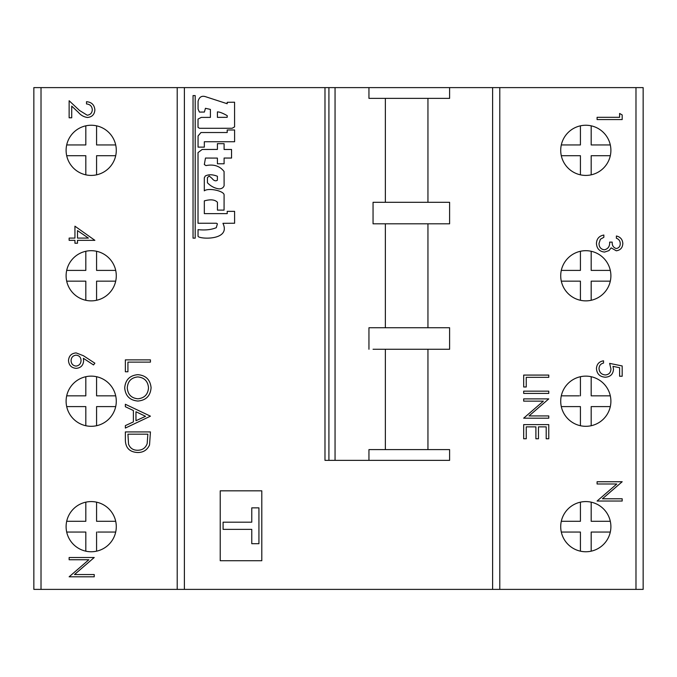 <?xml version="1.0" encoding="UTF-8"?>
<svg xmlns="http://www.w3.org/2000/svg" width="677" height="677" viewBox="0 0 677 677"><rect width="100%" height="100%" fill="white"/><g stroke="black" fill="none" stroke-linecap="round" stroke-linejoin="round"><path stroke-width="1.02" d="M91.192 250.693A25.091 25.091 0 0 0 66.109 275.776A25.091 25.091 0 0 0 91.192 300.867A25.091 25.091 0 0 0 116.283 275.776A25.091 25.091 0 0 0 91.192 250.693M91.192 125.245A25.091 25.091 0 0 0 66.109 150.336A25.091 25.091 0 0 0 91.192 175.419A25.091 25.091 0 0 0 116.283 150.336A25.091 25.091 0 0 0 91.192 125.245M368.948 449.604L373.052 449.604L368.948 449.604L368.948 460.36L324.985 460.36L324.985 87.612L368.948 87.612L368.948 98.368L449.604 98.368L449.604 87.612L499.787 87.612L499.787 589.388L33.85 589.388L33.85 87.612L324.985 87.612M585.808 501.581A25.091 25.091 0 0 0 560.717 526.664A25.091 25.091 0 0 0 585.808 551.755A25.091 25.091 0 0 0 610.891 526.664A25.091 25.091 0 0 0 585.808 501.581M91.192 376.133A25.091 25.091 0 0 0 66.109 401.224A25.091 25.091 0 0 0 91.192 426.307A25.091 25.091 0 0 0 116.283 401.224A25.091 25.091 0 0 0 91.192 376.133M585.808 426.307A25.091 25.091 0 0 1 560.717 401.224A25.091 25.091 0 0 1 585.808 376.133A25.091 25.091 0 0 1 610.891 401.224A25.091 25.091 0 0 1 585.808 426.307M91.192 551.755A25.091 25.091 0 0 1 66.109 526.664A25.091 25.091 0 0 1 91.192 501.581A25.091 25.091 0 0 1 116.283 526.664A25.091 25.091 0 0 1 91.192 551.755M585.808 250.693A25.091 25.091 0 0 0 560.717 275.776A25.091 25.091 0 0 0 585.808 300.867A25.091 25.091 0 0 0 610.891 275.776A25.091 25.091 0 0 0 585.808 250.693M585.808 125.245A25.091 25.091 0 0 0 560.717 150.336A25.091 25.091 0 0 0 585.808 175.419A25.091 25.091 0 0 0 610.891 150.336A25.091 25.091 0 0 0 585.808 125.245M66.693 155.71L85.818 155.71L85.818 174.844M85.818 144.954L66.693 144.954L85.818 144.954L85.818 125.829M115.699 144.954L96.574 144.954L96.574 125.829M610.307 155.71L591.182 155.71L591.182 174.844M591.182 125.829L591.182 144.954L610.307 144.954M561.301 144.954L580.426 144.954L580.426 125.829M580.426 174.844L580.426 155.71L561.301 155.71M373.052 223.808L373.052 202.305L449.604 202.305L449.604 223.808L373.052 223.808M385.365 98.368L385.365 202.305M335.056 460.36L335.056 87.612M385.365 349.256L385.365 449.604M373.052 349.256L449.604 349.256L449.604 327.744L368.948 327.744L368.948 349.256M385.365 223.808L385.365 327.744M427.949 223.808L427.949 327.744M115.699 281.158L96.574 281.158L96.574 300.283M96.574 251.269L96.574 270.402L115.699 270.402M66.693 270.402L85.818 270.402L85.818 251.269M85.818 300.283L85.818 281.158L66.693 281.158L85.818 281.158M610.307 281.158L591.182 281.158L591.182 300.283M591.182 251.269L591.182 270.402L610.307 270.402L591.182 270.402M561.301 270.402L580.426 270.402L580.426 251.269M580.426 300.283L580.426 281.158L561.301 281.158L580.426 281.158L580.426 300.283M499.787 87.612L643.15 87.612L643.15 589.388L499.787 589.388M368.948 460.36L449.604 460.36L449.604 449.604L373.052 449.604M261.796 560.717L261.796 490.825L220.228 490.825L220.228 560.717L261.796 560.717M115.699 532.046L97.75 532.046M561.301 395.842L579.25 395.842M177.213 589.388L177.213 87.612M427.949 449.604L427.949 349.256M580.426 551.171L580.426 532.046L561.301 532.046M561.301 521.29L580.426 521.29L580.426 502.156M591.182 502.156L591.182 521.29L610.307 521.29M610.307 532.046L591.182 532.046L591.182 551.171M580.426 425.731L580.426 406.598L561.301 406.598M580.426 395.842L580.426 376.717M591.182 376.717L591.182 395.842L610.307 395.842M610.307 406.598L591.182 406.598L591.182 425.731M96.574 502.156L96.574 521.29L115.699 521.29M96.574 532.046L96.574 551.171M85.818 551.171L85.818 532.046L66.693 532.046M66.693 521.29L85.818 521.29L85.818 502.156M96.574 376.717L96.574 395.842L115.699 395.842M115.699 406.598L96.574 406.598L96.574 425.731M85.818 425.731L85.818 406.598L66.693 406.598M66.693 395.842L85.818 395.842L85.818 376.717M368.948 327.744L373.052 327.744M251.768 507.852L251.768 522.187L223.088 522.187L223.088 529.355L251.768 529.355L251.768 543.69L258.936 543.69L258.936 507.852L251.768 507.852M368.948 87.612L449.604 87.612M368.948 98.368L373.052 98.368M427.949 98.368L427.949 202.305M619.607 113.457L622.18 114.929L622.18 119.567L597.089 119.567L597.089 117.316L619.607 117.316L619.607 113.457M620.25 243.5C620.14 240.919 618.854 239.176 616.392 238.253L616.392 236.002C620.386 236.942 622.535 239.43 622.823 243.475C622.603 247.731 620.437 250.177 616.307 250.795L611.145 247.867L609.004 250.592L604.544 252.081C599.45 251.472 596.75 248.577 596.445 243.407C596.708 238.71 599.17 235.918 603.85 235.037L603.85 237.288L600.381 239.252L599.018 243.449C599.06 247.113 600.829 249.238 604.333 249.83C608.141 248.908 609.909 246.335 609.638 242.112L612.211 242.112C612.008 245.489 613.37 247.63 616.315 248.544C618.939 247.994 620.25 246.31 620.25 243.5M622.18 365.952L622.18 376.243L619.607 376.243L619.607 367.713L613.007 366.359L613.497 369.312C613.057 374.288 610.316 376.92 605.289 377.207C599.805 376.818 596.86 373.899 596.445 368.457C596.801 364.091 599.153 361.543 603.529 360.807L603.529 363.058C600.668 363.769 599.162 365.614 599.018 368.584C599.373 372.494 601.489 374.609 605.382 374.956C608.978 374.601 610.823 372.587 610.925 368.906L609.638 363.38L622.18 365.952M92.3 109.767C92.013 106.238 90.083 104.3 86.512 103.953L86.512 101.702C91.607 102.117 94.391 104.85 94.873 109.886C94.535 114.515 92.047 117.036 87.418 117.468C83.83 116.96 80.834 115.268 78.414 112.39L71.72 106.111L71.72 117.79L69.139 117.79L69.139 100.738L79.522 110.469L87.215 115.208C90.396 114.819 92.089 113 92.3 109.767M74.935 226.186L94.873 240.335L77.508 240.335L77.508 243.229L74.935 243.229L74.935 240.335L69.139 240.335L69.139 238.084L74.935 238.084L74.935 226.186M77.508 230.603L77.508 238.084L88.399 238.084L77.508 230.603M125.355 359.876L150.438 359.876L150.438 362.127L127.928 362.127L127.928 371.775L125.355 371.775L125.355 359.876M137.786 374.669C145.834 375.354 150.269 379.695 151.081 387.701C150.438 395.867 146.046 400.31 137.905 401.046C129.84 400.335 125.44 395.952 124.703 387.896C125.397 379.848 129.756 375.439 137.786 374.669M148.508 387.811C147.924 381.202 144.353 377.571 137.795 376.92C131.296 377.614 127.792 381.236 127.284 387.811C127.767 394.479 131.313 398.144 137.913 398.795C144.446 398.101 147.984 394.446 148.508 387.811M150.438 416.169L125.355 428.067L125.355 425.621L133.394 421.906L133.394 410.533L125.355 406.725L125.355 404.262L150.438 416.169M145.547 416.304L135.967 411.76L135.967 420.722L145.547 416.304M125.355 439.703L125.355 431.926L150.438 431.926L149.532 444.95C147.248 450.036 143.262 452.558 137.575 452.515C129.502 452.041 125.423 447.768 125.355 439.703M127.928 434.177L128.562 444.23C130.17 448.259 133.183 450.273 137.583 450.256C142.331 450.239 145.521 448.039 147.163 443.655L147.865 434.177L127.928 434.177M69.139 559.752L69.139 557.501L94.23 557.501L74.487 574.545L94.23 574.545L94.23 576.804L69.139 576.804L88.848 559.752L69.139 559.752M597.089 483.996L597.089 481.745L622.18 481.745L602.437 498.788L622.18 498.788L622.18 501.039L597.089 501.039L616.789 483.996L597.089 483.996M83.423 355.721L94.873 363.202L93.511 364.937L83.373 358.311L83.618 360.909C83.212 365.47 80.741 367.95 76.179 368.356C71.44 367.916 68.876 365.301 68.495 360.511C68.919 355.848 71.466 353.318 76.137 352.912L83.423 355.721M81.045 360.435C80.868 357.244 79.201 355.484 76.044 355.163C72.913 355.594 71.254 357.414 71.077 360.629C71.254 363.854 72.913 365.673 76.044 366.105C79.234 365.622 80.893 363.735 81.045 360.435M523.676 424.614L548.768 424.614L548.768 438.772L546.195 438.772L546.195 426.865L538.469 426.865L538.469 438.772L535.896 438.772L535.896 426.865L526.249 426.865L526.249 438.772L523.676 438.772L523.676 424.614M523.676 401.139L523.676 398.888L548.768 398.888L529.016 415.932L548.768 415.932L548.768 418.183L523.676 418.183L543.377 401.139L523.676 401.139M523.676 391.162L548.768 391.162L548.768 393.422L523.676 393.422L523.676 391.162M523.676 375.083L548.768 375.083L548.768 377.334L526.249 377.334L526.249 386.982L523.676 386.982L523.676 375.083M96.574 174.844L96.574 155.71L115.699 155.71L96.574 155.71M193.038 238.143L195.188 238.143L195.188 95.592L193.038 95.592L193.038 238.143M198.073 101.254L198.073 109.115L199.419 112.077L204.378 112.052L205.461 108.303L210.403 109.412L210.403 117.383L201.264 117.409L198.022 119.084L198.022 127.386L199.495 128.291L232.135 128.275L234.589 126.878L234.572 102.219L227.21 102.295L227.184 103.733L205.783 96.769C201.839 95.423 199.266 96.921 198.073 101.254M217.444 210.098L224.07 210.115L224.095 194.9C224.112 190.99 208.533 187.495 204.31 190.838L204.31 177.797L205.266 176.02C208.558 174.294 212.595 174.37 217.393 176.265L217.368 180.226C215.624 181.402 213.805 180.759 211.918 178.288L209.193 176.02L207.416 177.628L207.441 182.798C210.801 186.26 214.685 188.291 219.086 188.9C221.743 188.781 223.418 187.707 224.112 185.667L224.07 171.526C219.847 166 213.814 164.029 205.969 165.603L204.327 164.528L205.478 158.046L217.393 158.088L217.427 163.783L224.095 163.783L224.095 158.046L231.551 158.046L231.551 149.473L224.095 149.473L224.095 143.676L217.41 143.659L217.41 149.422L202.152 149.473L198.022 152.613L198.022 223.258L216.445 223.241L217.393 223.808L216.293 227.675C211.342 229.748 205.258 230.4 198.056 229.638L198.039 236.155C198.073 239.201 231.416 241.139 222.936 223.317L234.606 223.241L234.589 211.359L227.201 211.359L227.227 213.627L204.327 213.627L204.327 200.883C210.564 199.148 214.939 199.613 217.444 202.279L217.444 210.098M234.589 129.976L227.184 129.992L227.21 132.523L200.984 132.523L198.065 135.959L198.056 147.137L204.327 147.137L204.327 141.738L234.606 141.738L234.589 129.976M227.184 117.324L227.227 115.665C222.775 113.127 219.5 111.874 217.41 111.891L217.41 117.366L227.184 117.324M41.018 87.612L41.018 589.388M328.912 87.612L328.912 460.36M635.982 589.388L635.982 87.612M492.619 589.388L492.619 87.612M184.381 87.612L184.381 589.388"/></g></svg>
